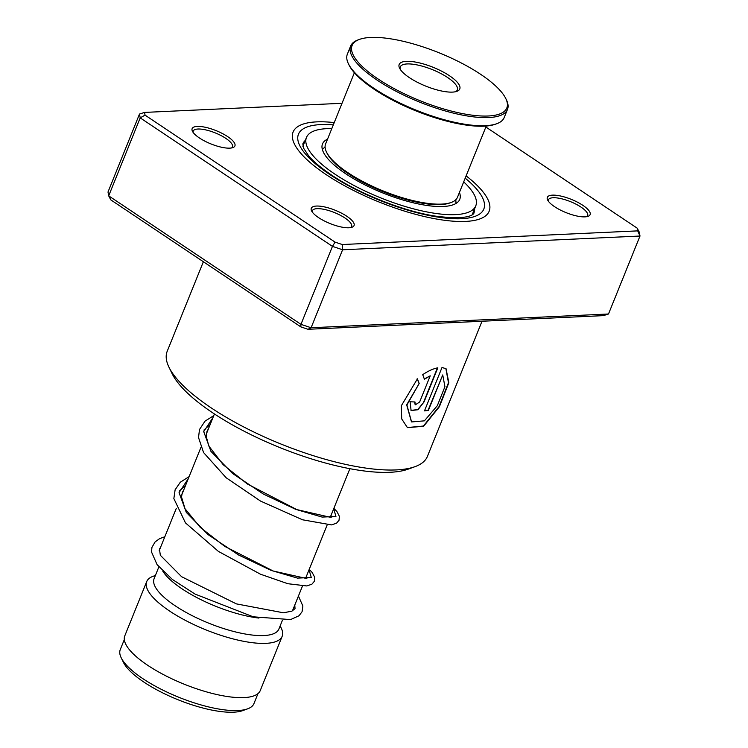<?xml version="1.0" encoding="UTF-8"?>
<svg xmlns="http://www.w3.org/2000/svg" width="748" height="748" viewBox="0 0 748 748"><rect width="100%" height="100%" fill="white"/><g stroke="black" fill="none" stroke-linecap="round" stroke-linejoin="round"><path stroke-width="1.12" d="M257.985 693.592L253.946 703.597A72.088 22.272 -158 0 1 247.607 708.842L242.782 710.6A68.049 21.028 -158 0 1 211.516 710.02A68.049 21.028 -158 0 1 123.439 662.382L121.185 657.773A72.088 22.272 -158 0 1 120.269 649.591L124.318 639.587M247.607 708.842A72.088 22.272 -158 0 1 214.489 708.234A72.088 22.272 -158 0 1 121.185 657.773M258.92 618.072A67.283 20.794 -158 0 1 248.888 616.455A67.283 20.794 -158 0 1 162.812 571.173M282.314 620.541L278.864 629.087A67.283 20.794 -158 0 1 242.043 633.406A67.283 20.794 -158 0 1 179.034 608.274A67.283 20.794 -158 0 1 154.107 578.681L158.866 566.89M280.163 625.861L281.229 628.04A73.042 22.571 -158 0 1 282.155 636.333A73.042 22.571 -158 0 1 242.174 641.017A73.042 22.571 -158 0 1 173.77 613.734A73.042 22.571 -158 0 1 146.702 581.598A73.042 22.571 -158 0 1 153.125 576.287L155.406 575.455M282.155 636.333L260.248 690.572A73.042 22.571 -158 0 1 220.258 695.266A73.042 22.571 -158 0 1 151.853 667.973A73.042 22.571 -158 0 1 124.794 635.847L146.702 581.598M302.454 586.086L293.113 609.209A73.042 22.571 -158 0 1 291.954 611.135M554.549 206.663A23.066 7.125 -158 0 1 547.62 199.978A23.066 7.125 -158 0 1 557.812 195.499A23.066 7.125 -158 0 1 582.879 205.354A23.066 7.125 -158 0 1 588.068 216.331A23.066 7.125 -158 0 1 554.549 206.663M586.75 216.677A21.14 6.536 22 0 0 587.629 215.62A21.14 6.536 22 0 0 581.009 207.103A21.14 6.536 22 0 0 560.981 198.631A21.14 6.536 22 0 0 548.424 199.781A21.14 6.536 22 0 0 548.331 201.147M318.517 217.575A23.066 7.125 -158 0 1 311.579 210.889A23.066 7.125 -158 0 1 321.771 206.411A23.066 7.125 -158 0 1 346.838 216.266A23.066 7.125 -158 0 1 352.037 227.233A23.066 7.125 -158 0 1 318.517 217.575M350.709 227.579A21.14 6.536 22 0 0 351.597 226.532A21.14 6.536 22 0 0 344.978 218.014A21.14 6.536 22 0 0 324.941 209.543A21.14 6.536 22 0 0 312.384 210.693A21.14 6.536 22 0 0 312.29 212.058M199.37 137.941A23.066 7.125 -158 0 1 192.432 131.255A23.066 7.125 -158 0 1 202.624 126.777A23.066 7.125 -158 0 1 227.691 136.632A23.066 7.125 -158 0 1 232.89 147.599A23.066 7.125 -158 0 1 199.37 137.941M231.562 147.954A21.14 6.536 22 0 0 232.45 146.898A21.14 6.536 22 0 0 225.831 138.38A21.14 6.536 22 0 0 205.793 129.909A21.14 6.536 22 0 0 193.236 131.059A21.14 6.536 22 0 0 193.143 132.424M415.065 466.64L408.174 469.146A134.556 41.579 -158 0 1 212.628 412.765A134.556 41.579 -158 0 1 172.19 373.804L168.973 367.212A140.325 43.365 22 0 0 211.142 407.847A140.325 43.365 22 0 0 415.065 466.64A140.325 43.365 22 0 0 427.407 456.43L482.021 321.238M326.212 174.649A105.72 32.669 -158 0 1 293.094 132.041A105.72 32.669 -158 0 1 334.234 122.588A105.72 32.669 -158 0 0 293.094 132.041A105.72 32.669 -158 0 0 326.212 174.649A105.72 32.669 -158 0 0 426.369 216.995A105.72 32.669 -158 0 0 489.145 211.254A105.72 32.669 -158 0 1 426.369 216.995A105.72 32.669 -158 0 1 326.212 174.649M441.993 367.52L424.481 410.886A140.325 43.365 22 0 0 428.389 410.418L442.732 374.935L444.929 386.688L437.318 405.697L424.397 420.844L411.587 421.937L406.903 405.005L419.189 383.49L417.412 378.862L401.33 405.753L401.713 418.936L407.445 427.65L423.63 426.267L439.422 406.678L448.837 382.724L446.032 368.671L441.993 367.52M430.212 375.833L419.647 401.994L415.28 404.864L414.972 401.966A140.325 43.365 22 0 1 410.082 401.76L411.101 410.54L417.992 409.736L424.069 401.863L437.823 367.82C433.223 368.68 428.193 370.961 422.732 374.673L424.397 379.217L430.212 375.833L424.144 379.03M139.502 114.042L108.002 192.012L108.694 195.854L300.958 324.351L311.093 327.746L608.498 314.001L603.44 315.628L307.989 329.288L300.827 326.876L110.807 199.884L108.694 195.854L140.194 117.875L139.502 114.042L144.56 112.415L145.047 115.127L335.067 242.128L342.238 244.531L637.689 230.88L637.193 228.159L485.863 127.02M300.827 326.876L300.958 324.351L332.458 246.373L140.194 117.875L145.047 115.127M637.193 228.159L639.306 232.198L639.998 236.031L342.593 249.776L332.458 246.373L335.067 242.128M608.498 314.001L639.998 236.031L637.689 230.88M307.989 329.288L311.093 327.746L342.593 249.776L342.238 244.531M342.032 103.289L144.56 112.415M466.116 175.874A105.72 32.669 -158 0 1 489.145 211.254A105.72 32.669 -158 0 0 466.116 175.874M203.372 261.744L167.197 351.298A140.325 43.365 22 0 0 168.973 367.212M415.159 404.762L414.663 401.957M410.989 410.446L417.814 409.493L424.069 401.863M423.798 401.676L437.44 367.904M407.323 427.557L423.405 426.042L439.076 406.557L448.482 382.724L445.873 368.577M424.565 410.671A139.941 43.244 22 0 0 428.099 410.241L428.389 410.418M428.099 410.241L442.732 374.935M411.456 421.853L406.669 404.836L419.189 383.49M418.955 383.313L417.188 378.684M327.549 139.137A74.005 22.87 22 0 0 322.5 143.925A74.005 22.87 22 0 0 344.791 173.143A74.005 22.87 22 0 0 415.234 203.26A74.005 22.87 22 0 0 459.74 199.37A74.005 22.87 22 0 0 459.431 192.423M331.803 128.6A91.303 28.218 22 0 0 306.465 137.445A91.303 28.218 22 0 0 333.963 173.499A91.303 28.218 22 0 0 420.872 210.656A91.303 28.218 22 0 0 475.775 205.85A91.303 28.218 22 0 0 463.695 181.886M451.222 202.446L449.847 202.951A69.966 21.617 -158 0 1 371.56 186.691A69.966 21.617 -158 0 1 327.138 153.368L326.493 152.05A71.125 21.982 22 0 0 371.653 185.915A71.125 21.982 22 0 0 451.222 202.446A71.125 21.982 22 0 0 457.477 197.276L486.256 126.029M406.155 94.659A83.421 25.778 22 0 0 505.76 98.512A83.421 25.778 22 0 0 452.792 58.783A83.421 25.778 22 0 0 359.461 39.401A83.421 25.778 22 0 0 406.155 94.659M505.76 98.512L506.405 99.83A84.58 26.133 -158 0 1 507.481 109.423A84.58 26.133 -158 0 1 405.416 95.922A84.58 26.133 -158 0 1 350.644 46.058A84.58 26.133 -158 0 1 358.077 39.906L359.461 39.401M496.756 123.719L495.382 124.215A83.421 25.778 -158 0 1 402.041 104.832A83.421 25.778 -158 0 1 349.073 65.104L348.428 63.786A84.58 26.133 22 0 0 402.134 104.056A84.58 26.133 22 0 0 496.756 123.719A84.58 26.133 22 0 0 504.189 117.558L507.481 109.423M420.339 83.748A32.678 10.098 -158 0 1 399.591 68.19A32.678 10.098 -158 0 1 438.609 69.695A32.678 10.098 -158 0 1 456.897 91.34A32.678 10.098 -158 0 1 420.339 83.748M455.626 91.714A30.752 9.5 22 0 0 457.299 89.938A30.752 9.5 22 0 0 437.384 71.808A30.752 9.5 22 0 0 400.274 66.899A30.752 9.5 22 0 0 400.245 69.34M354.374 72.743L325.586 143.99A71.125 21.982 22 0 0 326.493 152.05M350.644 46.058L347.353 54.193A84.58 26.133 22 0 0 348.428 63.786M305.259 140.418A92.266 28.508 22 0 0 302.837 143.859L303.445 147.982L308.737 155.977C313.749 161.83 321.266 168.122 331.289 174.873C358.9 193.61 403.05 211.123 435.14 216.079C476.944 221.511 474.11 210.973 473.933 212.993A92.266 28.508 22 0 0 474.578 208.823M465.2 178.164A99.961 30.892 -158 0 1 455.083 218.753A99.961 30.892 -158 0 1 329.756 174.48A99.961 30.892 -158 0 1 333.309 124.879M306.278 576.633L307.465 577.905M179.221 491.09L185.541 485.48M330.934 515.615L332.121 516.887M203.877 430.063L210.197 424.462M309.046 569.78L311.28 577.493L297.461 578.101L271.141 570.397L238.715 555.072L207.972 534.549L186.308 512.408L179.062 492.633L188.309 478.627M333.702 508.762L335.936 516.475L322.117 517.074L295.797 509.379L263.371 494.054L232.628 473.521L210.964 451.39L203.718 431.605L212.965 417.608M322.351 149.469L325.081 146.898M214.433 413.962L206.28 434.158M200.96 447.323L181.624 495.176M176.304 508.341L159.174 550.743M349.886 468.687L330.251 517.298M327.11 525.068L305.595 578.316M456 203.465L455.822 199.725M306.072 577.147L306.792 578.12M307.615 577.83L305.689 578.307L273.198 571.014L224.793 546.405L200.314 527.443L185.008 508.705L181.502 496.971L182.334 492.446L183.793 489.818M330.728 516.129L331.448 517.102M332.271 516.803L330.298 517.289L296.741 509.575L247.289 483.947L223.213 464.732L208.823 446.051L206.149 436.112L207.037 431.316L208.44 428.8M160.549 547.34L159.474 549.041L160.334 555.278L181.614 576.717L236.387 603.879L283.417 612.79L291.86 611.172L295.03 608.629L294.787 605.076M164.812 536.774L159.651 538.607L155.135 541.879L151.928 547.405L151.535 552.033L157.089 564.647L172.349 579.438L195.106 594.099L253.198 616.81L290.589 619.587L299.032 615.754L302.08 611.705L302.875 606.02L298.433 596.053M309.204 569.378L312.168 572.454L314.693 577.241L314.375 581.261L311.86 584.244L306.727 585.936L287.868 583.721L260.463 574.202L218.407 551.407L185.457 522.88L173.854 498.57L175.116 489.8L180.315 482.208L189.113 476.644M333.86 508.36L336.974 511.613L339.368 516.326L339.05 520.206L336.553 523.189L331.486 524.9L302.538 519.795L260.51 501.067L226.186 477.776L203.578 452.568L198.51 437.515L199.51 429.502L204.999 421.161L213.769 415.626M475.775 205.85L472.194 214.713M306.465 137.445L302.884 146.309"/></g></svg>
